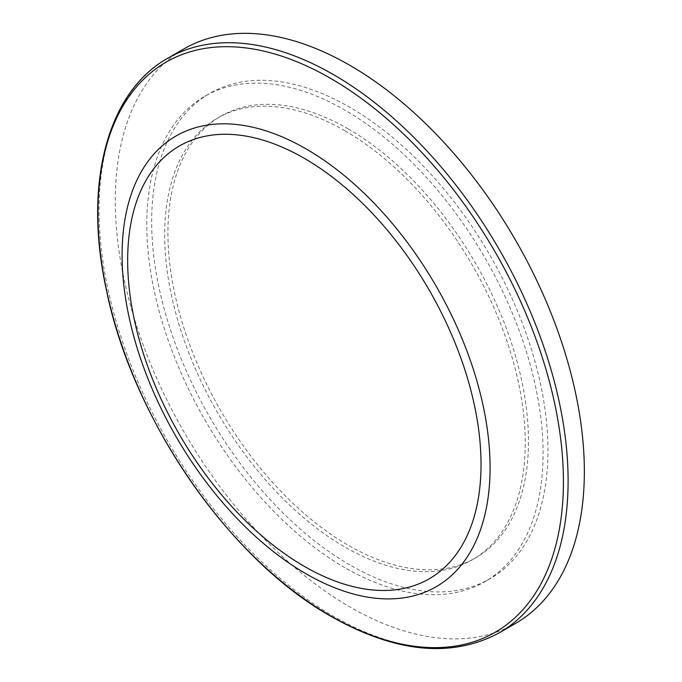 <?xml version="1.0" encoding="UTF-8"?>
<svg xmlns="http://www.w3.org/2000/svg" width="682" height="682" viewBox="0 0 682 682"><rect width="100%" height="100%" fill="white"/><g stroke="black" fill="none" stroke-linecap="round" stroke-linejoin="round"><path stroke-width="0.51" stroke-dasharray="3.41 2.56" d="M344.947 130.756A254.957 147.201 60 0 1 511.509 355.424A254.957 147.201 60 0 1 472.421 559.726A254.957 147.201 60 0 1 344.947 547.092A254.957 147.201 60 0 1 178.386 322.424A254.957 147.201 60 0 1 217.473 118.131A254.957 147.201 60 0 1 344.947 130.756M348.195 128.881A254.957 147.201 60 0 1 514.757 353.549A254.957 147.201 60 0 1 475.669 557.85A254.957 147.201 60 0 1 348.195 545.216A254.957 147.201 60 0 1 181.634 320.549A254.957 147.201 60 0 1 220.721 116.255A254.957 147.201 60 0 1 348.195 128.881M349.823 564.909A280.217 161.787 60 0 1 166.758 317.983A280.217 161.787 60 0 1 209.706 93.434A280.217 161.787 60 0 1 349.823 107.313A280.217 161.787 60 0 1 532.881 354.248A280.217 161.787 60 0 1 489.932 578.788A280.217 161.787 60 0 1 349.823 564.909M344.947 567.722A280.217 161.787 60 0 1 161.881 320.796A280.217 161.787 60 0 1 204.839 96.247A280.217 161.787 60 0 1 344.947 110.126A280.217 161.787 60 0 1 528.013 357.061A280.217 161.787 60 0 1 485.055 581.601A280.217 161.787 60 0 1 344.947 567.722M515.652 623.348A331.674 191.489 60 0 1 349.823 606.92A331.674 191.489 60 0 1 133.143 314.649A331.674 191.489 60 0 1 183.987 48.874M499.412 632.726A331.674 191.489 60 0 1 333.575 616.298A331.674 191.489 60 0 1 116.903 324.027A331.674 191.489 60 0 1 167.746 58.251M472.421 559.726L475.669 557.85M204.839 96.247L209.706 93.434M485.055 581.601L489.932 578.788M217.473 118.131L220.721 116.255"/><path stroke-width="1.02" d="M349.823 65.302A331.674 191.489 60 0 1 566.495 357.573A331.674 191.489 60 0 1 515.652 623.348L499.412 632.726A331.674 191.489 60 0 0 550.255 366.95A331.674 191.489 60 0 0 333.575 74.679A331.674 191.489 60 0 0 167.746 58.251L183.987 48.874A331.674 191.489 60 0 1 349.823 65.302M304.343 158.352A249.868 144.26 60 0 1 481.032 464.374A249.868 144.26 60 0 1 304.343 566.384A249.868 144.26 60 0 1 127.662 260.362A249.868 144.26 60 0 1 304.343 158.352M306.082 148.898A260.217 150.236 60 0 1 490.085 467.596A260.217 150.236 60 0 1 306.082 573.826A260.217 150.236 60 0 1 122.087 255.128A260.217 150.236 60 0 1 306.082 148.898M330.676 78.413A329.15 190.031 60 0 1 563.417 481.535A329.15 190.031 60 0 1 330.676 615.914A329.15 190.031 60 0 1 97.935 212.793A329.15 190.031 60 0 1 330.676 78.413M167.746 58.251C106.435 92.547 82.999 185.768 106.81 291.896C133.348 420.342 229.519 559.572 331.282 616.528C395.85 652.904 451.893 658.301 499.412 632.726"/></g></svg>

